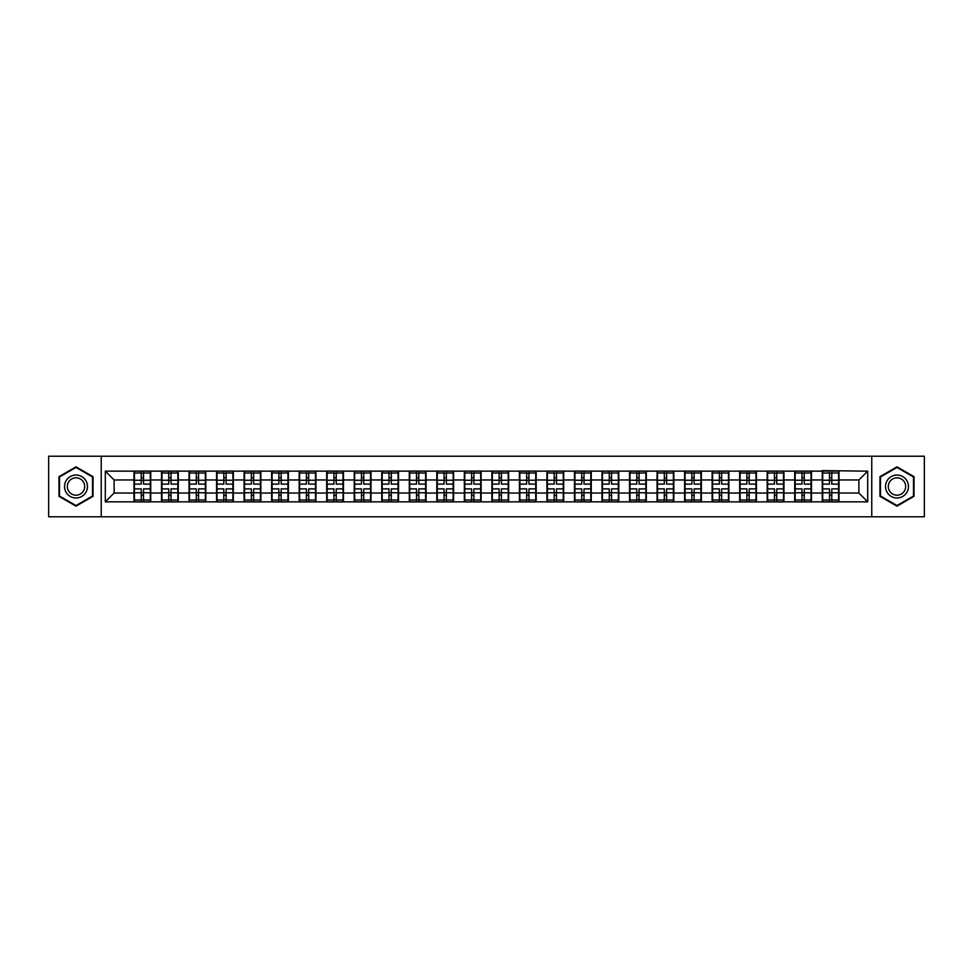 <?xml version="1.0" encoding="UTF-8"?>
<svg xmlns="http://www.w3.org/2000/svg" width="973" height="973" viewBox="0 0 973 973"><rect width="100%" height="100%" fill="white"/><g stroke="black" fill="none" stroke-linecap="round" stroke-linejoin="round"><path stroke-width="1.46" d="M871.759 516.772L924.35 516.772L924.35 456.228L871.759 456.228L871.759 516.772L101.241 516.772L101.241 456.228L48.65 456.228L48.65 516.772L101.241 516.772M871.759 456.228L101.241 456.228M858.879 493.031L858.879 479.969L839.018 479.969L839.018 493.031L858.879 493.031L867.697 501.849L867.697 471.151L822.258 470.616L822.258 479.969L811.494 479.969L811.494 493.031L822.258 493.031L822.258 479.969M867.697 501.849L105.303 501.849L105.303 471.151L133.982 471.151L133.982 479.969L114.121 479.969L114.121 493.031L133.982 493.031L133.982 479.969M822.258 471.151L133.982 471.151M822.258 493.031L822.258 501.849M811.494 493.031L811.494 501.849M811.494 471.151L811.494 479.969M783.958 493.031L794.722 493.031L794.722 479.969L783.958 479.969L783.958 501.849M794.722 493.031L794.722 501.849M794.722 471.151L794.722 479.969M783.958 471.151L783.958 479.969M756.422 493.031L767.198 493.031L767.198 479.969L756.422 479.969L756.422 501.849M767.198 493.031L767.198 501.849M767.198 471.151L767.198 479.969M756.422 471.151L756.422 479.969M728.899 493.031L739.662 493.031L739.662 479.969L728.899 479.969L728.899 501.849M739.662 493.031L739.662 501.849M739.662 471.151L739.662 479.969M728.899 471.151L728.899 479.969M701.363 493.031L712.127 493.031L712.127 479.969L701.363 479.969L701.363 501.849M712.127 493.031L712.127 501.849M712.127 471.151L712.127 479.969M701.363 471.151L701.363 479.969M673.839 493.031L684.603 493.031L684.603 479.969L673.839 479.969L673.839 501.849M684.603 493.031L684.603 501.849M684.603 471.151L684.603 479.969M673.839 471.151L673.839 479.969M646.303 493.031L657.067 493.031L657.067 479.969L646.303 479.969L646.303 501.849M657.067 493.031L657.067 501.849M657.067 471.151L657.067 479.969M646.303 471.151L646.303 479.969M618.767 493.031L629.543 493.031L629.543 479.969L618.767 479.969L618.767 501.849M629.543 493.031L629.543 501.849M629.543 471.151L629.543 479.969M618.767 471.151L618.767 479.969M591.243 493.031L602.007 493.031L602.007 479.969L591.243 479.969L591.243 501.849M602.007 493.031L602.007 501.849M602.007 471.151L602.007 479.969M591.243 471.151L591.243 479.969M563.708 493.031L574.471 493.031L574.471 479.969L563.708 479.969L563.708 501.849M574.471 493.031L574.471 501.849M574.471 471.151L574.471 479.969M563.708 471.151L563.708 479.969M536.184 493.031L546.948 493.031L546.948 479.969L536.184 479.969L536.184 501.849M546.948 493.031L546.948 501.849M546.948 471.151L546.948 479.969M536.184 471.151L536.184 479.969M508.648 493.031L519.412 493.031L519.412 479.969L508.648 479.969L508.648 501.849M519.412 493.031L519.412 501.849M519.412 471.151L519.412 479.969M508.648 471.151L508.648 479.969M481.112 493.031L491.888 493.031L491.888 479.969L481.112 479.969L481.112 501.849M491.888 493.031L491.888 501.849M491.888 471.151L491.888 479.969M481.112 471.151L481.112 479.969M453.588 493.031L464.352 493.031L464.352 479.969L453.588 479.969L453.588 501.849M464.352 493.031L464.352 501.849M464.352 471.151L464.352 479.969M453.588 471.151L453.588 479.969M426.052 493.031L436.816 493.031L436.816 479.969L426.052 479.969L426.052 501.849M436.816 493.031L436.816 501.849M436.816 471.151L436.816 479.969M426.052 471.151L426.052 479.969M398.529 493.031L409.292 493.031L409.292 479.969L398.529 479.969L398.529 501.849M409.292 493.031L409.292 501.849M409.292 471.151L409.292 479.969M398.529 471.151L398.529 479.969M370.993 493.031L381.757 493.031L381.757 479.969L370.993 479.969L370.993 501.849M381.757 493.031L381.757 501.849M381.757 471.151L381.757 479.969M370.993 471.151L370.993 479.969M343.457 493.031L354.233 493.031L354.233 479.969L343.457 479.969L343.457 501.849M354.233 493.031L354.233 501.849M354.233 471.151L354.233 479.969M343.457 471.151L343.457 479.969M315.933 493.031L326.697 493.031L326.697 479.969L315.933 479.969L315.933 501.849M326.697 493.031L326.697 501.849M326.697 471.151L326.697 479.969M315.933 471.151L315.933 479.969M288.397 493.031L299.161 493.031L299.161 479.969L288.397 479.969L288.397 501.849M299.161 493.031L299.161 501.849M299.161 471.151L299.161 479.969M288.397 471.151L288.397 479.969M260.873 493.031L271.637 493.031L271.637 479.969L260.873 479.969L260.873 501.849M271.637 493.031L271.637 501.849M271.637 471.151L271.637 479.969M260.873 471.151L260.873 479.969M233.338 493.031L244.101 493.031L244.101 479.969L233.338 479.969L233.338 501.849M244.101 493.031L244.101 501.849M244.101 471.151L244.101 479.969M233.338 471.151L233.338 479.969M205.802 493.031L216.578 493.031L216.578 479.969L205.802 479.969L205.802 501.849M216.578 493.031L216.578 501.849M216.578 471.151L216.578 479.969M205.802 471.151L205.802 479.969M178.278 493.031L189.042 493.031L189.042 479.969L178.278 479.969L178.278 501.849M189.042 493.031L189.042 501.849M189.042 471.151L189.042 479.969M178.278 471.151L178.278 479.969M150.742 493.031L161.506 493.031L161.506 479.969L150.742 479.969L150.742 501.849M161.506 493.031L161.506 501.849M161.506 471.151L161.506 479.969M150.742 471.151L150.742 479.969M133.982 493.031L133.982 501.849M114.121 493.031L105.303 501.849M105.303 471.151L114.121 479.969M839.018 493.031L839.018 501.849M839.018 471.151L839.018 479.969M867.697 471.151L858.879 479.969M76.003 466.833L58.976 476.673L58.976 496.327L76.003 506.167L93.031 496.327L93.031 476.673L76.003 466.833M879.969 496.327L896.997 506.167L914.024 496.327L914.024 476.673L896.997 466.833L879.969 476.673L879.969 496.327M134.42 480.248L141.219 480.248L141.219 471.054L134.42 471.054L134.42 488.884L141.219 488.884L141.219 492.752L143.505 492.739L143.505 488.884L150.304 488.884L150.304 471.054L143.505 471.054L143.505 473L150.304 473M141.219 477.694L143.505 477.694M143.505 473.267L141.219 473.267M134.42 484.116L141.219 484.116L141.219 480.248L143.505 480.261L143.505 484.116L150.304 484.116M134.42 473L141.219 473M141.219 499.733L143.505 499.733M141.219 495.306L143.505 495.306M134.42 501.946L141.219 501.946L141.219 500L134.42 500L134.42 501.946M134.42 488.884L134.42 492.752L141.219 492.752L141.219 500M134.42 492.752L134.42 500M150.304 488.884L150.304 501.946L143.505 501.946L143.505 500L150.304 500M150.304 492.752L143.505 492.752L143.505 500M150.304 480.248L143.505 480.248L143.505 473M161.956 480.248L168.743 480.248L168.743 471.054L161.956 471.054L161.956 488.884L168.743 488.884L168.743 492.752L171.041 492.739L171.041 488.884L177.84 488.884L177.84 471.054L171.041 471.054L171.041 473L177.84 473M168.743 477.694L171.041 477.694M171.041 473.267L168.743 473.267M161.956 484.116L168.743 484.116L168.743 480.248L171.041 480.261L171.041 484.116L177.84 484.116M161.956 473L168.743 473M168.743 499.733L171.041 499.733M168.743 495.306L171.041 495.306M161.956 501.946L168.743 501.946L168.743 500L161.956 500L161.956 501.946M161.956 488.884L161.956 492.752L168.743 492.752L168.743 500M161.956 492.752L161.956 500M177.84 488.884L177.84 501.946L171.041 501.946L171.041 500L177.84 500M177.84 492.752L171.041 492.752L171.041 500M177.84 480.248L171.041 480.248L171.041 473M189.48 480.248L196.278 480.248L196.278 471.054L189.48 471.054L189.48 488.884L196.278 488.884L196.278 492.752L198.565 492.739L198.565 488.884L205.364 488.884L205.364 471.054L198.565 471.054L198.565 473L205.364 473M196.278 477.694L198.565 477.694M198.565 473.267L196.278 473.267M189.48 484.116L196.278 484.116L196.278 480.248L198.565 480.261L198.565 484.116L205.364 484.116M189.48 473L196.278 473M196.278 499.733L198.565 499.733M196.278 495.306L198.565 495.306M189.48 501.946L196.278 501.946L196.278 500L189.48 500L189.48 501.946M189.48 488.884L189.48 492.752L196.278 492.752L196.278 500M189.48 492.752L189.48 500M205.364 488.884L205.364 501.946L198.565 501.946L198.565 500L205.364 500M205.364 492.752L198.565 492.752L198.565 500M205.364 480.248L198.565 480.248L198.565 473M217.015 480.248L223.802 480.248L223.802 471.054L217.015 471.054L217.015 488.884L223.802 488.884L223.802 492.752L226.101 492.739L226.101 488.884L232.9 488.884L232.9 471.054L226.101 471.054L226.101 473L232.9 473M223.802 477.694L226.101 477.694M226.101 473.267L223.802 473.267M217.015 484.116L223.802 484.116L223.802 480.248L226.101 480.261L226.101 484.116L232.9 484.116M217.015 473L223.802 473M223.802 499.733L226.101 499.733M223.802 495.306L226.101 495.306M217.015 501.946L223.802 501.946L223.802 500L217.015 500L217.015 501.946M217.015 488.884L217.015 492.752L223.802 492.752L223.802 500M217.015 492.752L217.015 500M232.9 488.884L232.9 501.946L226.101 501.946L226.101 500L232.9 500M232.9 492.752L226.101 492.752L226.101 500M232.9 480.248L226.101 480.248L226.101 473M244.539 480.248L251.338 480.248L251.338 471.054L244.539 471.054L244.539 488.884L251.338 488.884L251.338 492.752L253.637 492.739L253.637 488.884L260.423 488.884L260.423 471.054L253.637 471.054L253.637 473L260.423 473M251.338 477.694L253.637 477.694M253.637 473.267L251.338 473.267M244.539 484.116L251.338 484.116L251.338 480.248L253.637 480.261L253.637 484.116L260.423 484.116M244.539 473L251.338 473M251.338 499.733L253.637 499.733M251.338 495.306L253.637 495.306M244.539 501.946L251.338 501.946L251.338 500L244.539 500L244.539 501.946M244.539 488.884L244.539 492.752L251.338 492.752L251.338 500M244.539 492.752L244.539 500M260.423 488.884L260.423 501.946L253.637 501.946L253.637 500L260.423 500M260.423 492.752L253.637 492.752L253.637 500M260.423 480.248L253.637 480.248L253.637 473M272.075 480.248L278.874 480.248L278.874 471.054L272.075 471.054L272.075 488.884L278.874 488.884L278.874 492.752L281.161 492.739L281.161 488.884L287.959 488.884L287.959 471.054L281.161 471.054L281.161 473L287.959 473M278.874 477.694L281.161 477.694M281.161 473.267L278.874 473.267M272.075 484.116L278.874 484.116L278.874 480.248L281.161 480.261L281.161 484.116L287.959 484.116M272.075 473L278.874 473M278.874 499.733L281.161 499.733M278.874 495.306L281.161 495.306M272.075 501.946L278.874 501.946L278.874 500L272.075 500L272.075 501.946M272.075 488.884L272.075 492.752L278.874 492.752L278.874 500M272.075 492.752L272.075 500M287.959 488.884L287.959 501.946L281.161 501.946L281.161 500L287.959 500M287.959 492.752L281.161 492.752L281.161 500M287.959 480.248L281.161 480.248L281.161 473M85.94 480.759A11.469 11.469 0 0 0 70.275 476.563A11.469 11.469 0 0 0 66.067 492.241A11.469 11.469 0 0 0 81.744 496.437A11.469 11.469 0 0 0 85.94 480.759M83.532 482.158A8.684 8.684 0 0 0 71.661 478.984A8.684 8.684 0 0 0 68.487 490.842A8.684 8.684 0 0 0 80.345 494.016A8.684 8.684 0 0 0 83.532 482.158M76.003 505.559L59.499 496.023L59.499 476.977L76.003 467.441L92.508 476.977L92.508 496.023L76.003 505.559M906.933 480.759A11.469 11.469 0 0 0 891.256 476.563A11.469 11.469 0 0 0 887.06 492.241A11.469 11.469 0 0 0 902.725 496.437A11.469 11.469 0 0 0 906.933 480.759M904.513 482.158A8.684 8.684 0 0 0 892.655 478.984A8.684 8.684 0 0 0 889.468 490.842A8.684 8.684 0 0 0 901.339 494.016A8.684 8.684 0 0 0 904.513 482.158M896.997 505.559L880.492 496.023L880.492 476.977L896.997 467.441L913.501 476.977L913.501 496.023L896.997 505.559M299.611 480.248L306.398 480.248L306.398 471.054L299.611 471.054L299.611 488.884L306.398 488.884L306.398 492.752L308.696 492.739L308.696 488.884L315.495 488.884L315.495 471.054L308.696 471.054L308.696 473L315.495 473M306.398 477.694L308.696 477.694M308.696 473.267L306.398 473.267M299.611 484.116L306.398 484.116L306.398 480.248L308.696 480.261L308.696 484.116L315.495 484.116M299.611 473L306.398 473M306.398 499.733L308.696 499.733M306.398 495.306L308.696 495.306M299.611 501.946L306.398 501.946L306.398 500L299.611 500L299.611 501.946M299.611 488.884L299.611 492.752L306.398 492.752L306.398 500M299.611 492.752L299.611 500M315.495 488.884L315.495 501.946L308.696 501.946L308.696 500L315.495 500M315.495 492.752L308.696 492.752L308.696 500M315.495 480.248L308.696 480.248L308.696 473M327.135 480.248L333.934 480.248L333.934 471.054L327.135 471.054L327.135 488.884L333.934 488.884L333.934 492.752L336.22 492.739L336.22 488.884L343.019 488.884L343.019 471.054L336.22 471.054L336.22 473L343.019 473M333.934 477.694L336.22 477.694M336.22 473.267L333.934 473.267M327.135 484.116L333.934 484.116L333.934 480.248L336.22 480.261L336.22 484.116L343.019 484.116M327.135 473L333.934 473M333.934 499.733L336.22 499.733M333.934 495.306L336.22 495.306M327.135 501.946L333.934 501.946L333.934 500L327.135 500L327.135 501.946M327.135 488.884L327.135 492.752L333.934 492.752L333.934 500M327.135 492.752L327.135 500M343.019 488.884L343.019 501.946L336.22 501.946L336.22 500L343.019 500M343.019 492.752L336.22 492.752L336.22 500M343.019 480.248L336.22 480.248L336.22 473M354.671 480.248L361.457 480.248L361.457 471.054L354.671 471.054L354.671 488.884L361.457 488.884L361.457 492.752L363.756 492.739L363.756 488.884L370.555 488.884L370.555 471.054L363.756 471.054L363.756 473L370.555 473M361.457 477.694L363.756 477.694M363.756 473.267L361.457 473.267M354.671 484.116L361.457 484.116L361.457 480.248L363.756 480.261L363.756 484.116L370.555 484.116M354.671 473L361.457 473M361.457 499.733L363.756 499.733M361.457 495.306L363.756 495.306M354.671 501.946L361.457 501.946L361.457 500L354.671 500L354.671 501.946M354.671 488.884L354.671 492.752L361.457 492.752L361.457 500M354.671 492.752L354.671 500M370.555 488.884L370.555 501.946L363.756 501.946L363.756 500L370.555 500M370.555 492.752L363.756 492.752L363.756 500M370.555 480.248L363.756 480.248L363.756 473M382.194 480.248L388.993 480.248L388.993 471.054L382.194 471.054L382.194 488.884L388.993 488.884L388.993 492.752L391.292 492.739L391.292 488.884L398.079 488.884L398.079 471.054L391.292 471.054L391.292 473L398.079 473M388.993 477.694L391.292 477.694M391.292 473.267L388.993 473.267M382.194 484.116L388.993 484.116L388.993 480.248L391.292 480.261L391.292 484.116L398.079 484.116M382.194 473L388.993 473M388.993 499.733L391.292 499.733M388.993 495.306L391.292 495.306M382.194 501.946L388.993 501.946L388.993 500L382.194 500L382.194 501.946M382.194 488.884L382.194 492.752L388.993 492.752L388.993 500M382.194 492.752L382.194 500M398.079 488.884L398.079 501.946L391.292 501.946L391.292 500L398.079 500M398.079 492.752L391.292 492.752L391.292 500M398.079 480.248L391.292 480.248L391.292 473M409.73 480.248L416.529 480.248L416.529 471.054L409.73 471.054L409.73 488.884L416.529 488.884L416.529 492.752L418.816 492.739L418.816 488.884L425.615 488.884L425.615 471.054L418.816 471.054L418.816 473L425.615 473M416.529 477.694L418.816 477.694M418.816 473.267L416.529 473.267M409.73 484.116L416.529 484.116L416.529 480.248L418.816 480.261L418.816 484.116L425.615 484.116M409.73 473L416.529 473M416.529 499.733L418.816 499.733M416.529 495.306L418.816 495.306M409.73 501.946L416.529 501.946L416.529 500L409.73 500L409.73 501.946M409.73 488.884L409.73 492.752L416.529 492.752L416.529 500M409.73 492.752L409.73 500M425.615 488.884L425.615 501.946L418.816 501.946L418.816 500L425.615 500M425.615 492.752L418.816 492.752L418.816 500M425.615 480.248L418.816 480.248L418.816 473M437.266 480.248L444.053 480.248L444.053 471.054L437.266 471.054L437.266 488.884L444.053 488.884L444.053 492.752L446.352 492.739L446.352 488.884L453.15 488.884L453.15 471.054L446.352 471.054L446.352 473L453.15 473M444.053 477.694L446.352 477.694M446.352 473.267L444.053 473.267M437.266 484.116L444.053 484.116L444.053 480.248L446.352 480.261L446.352 484.116L453.15 484.116M437.266 473L444.053 473M444.053 499.733L446.352 499.733M444.053 495.306L446.352 495.306M437.266 501.946L444.053 501.946L444.053 500L437.266 500L437.266 501.946M437.266 488.884L437.266 492.752L444.053 492.752L444.053 500M437.266 492.752L437.266 500M453.15 488.884L453.15 501.946L446.352 501.946L446.352 500L453.15 500M453.15 492.752L446.352 492.752L446.352 500M453.15 480.248L446.352 480.248L446.352 473M464.79 480.248L471.589 480.248L471.589 471.054L464.79 471.054L464.79 488.884L471.589 488.884L471.589 492.752L473.887 492.739L473.887 488.884L480.674 488.884L480.674 471.054L473.887 471.054L473.887 473L480.674 473M471.589 477.694L473.887 477.694M473.887 473.267L471.589 473.267M464.79 484.116L471.589 484.116L471.589 480.248L473.887 480.261L473.887 484.116L480.674 484.116M464.79 473L471.589 473M471.589 499.733L473.887 499.733M471.589 495.306L473.887 495.306M464.79 501.946L471.589 501.946L471.589 500L464.79 500L464.79 501.946M464.79 488.884L464.79 492.752L471.589 492.752L471.589 500M464.79 492.752L464.79 500M480.674 488.884L480.674 501.946L473.887 501.946L473.887 500L480.674 500M480.674 492.752L473.887 492.752L473.887 500M480.674 480.248L473.887 480.248L473.887 473M492.326 480.248L499.113 480.248L499.113 471.054L492.326 471.054L492.326 488.884L499.113 488.884L499.113 492.752L501.411 492.739L501.411 488.884L508.21 488.884L508.21 471.054L501.411 471.054L501.411 473L508.21 473M499.113 477.694L501.411 477.694M501.411 473.267L499.113 473.267M492.326 484.116L499.113 484.116L499.113 480.248L501.411 480.261L501.411 484.116L508.21 484.116M492.326 473L499.113 473M499.113 499.733L501.411 499.733M499.113 495.306L501.411 495.306M492.326 501.946L499.113 501.946L499.113 500L492.326 500L492.326 501.946M492.326 488.884L492.326 492.752L499.113 492.752L499.113 500M492.326 492.752L492.326 500M508.21 488.884L508.21 501.946L501.411 501.946L501.411 500L508.21 500M508.21 492.752L501.411 492.752L501.411 500M508.21 480.248L501.411 480.248L501.411 473M519.85 480.248L526.648 480.248L526.648 471.054L519.85 471.054L519.85 488.884L526.648 488.884L526.648 492.752L528.947 492.739L528.947 488.884L535.734 488.884L535.734 471.054L528.947 471.054L528.947 473L535.734 473M526.648 477.694L528.947 477.694M528.947 473.267L526.648 473.267M519.85 484.116L526.648 484.116L526.648 480.248L528.947 480.261L528.947 484.116L535.734 484.116M519.85 473L526.648 473M526.648 499.733L528.947 499.733M526.648 495.306L528.947 495.306M519.85 501.946L526.648 501.946L526.648 500L519.85 500L519.85 501.946M519.85 488.884L519.85 492.752L526.648 492.752L526.648 500M519.85 492.752L519.85 500M535.734 488.884L535.734 501.946L528.947 501.946L528.947 500L535.734 500M535.734 492.752L528.947 492.752L528.947 500M535.734 480.248L528.947 480.248L528.947 473M547.385 480.248L554.184 480.248L554.184 471.054L547.385 471.054L547.385 488.884L554.184 488.884L554.184 492.752L556.471 492.739L556.471 488.884L563.27 488.884L563.27 471.054L556.471 471.054L556.471 473L563.27 473M554.184 477.694L556.471 477.694M556.471 473.267L554.184 473.267M547.385 484.116L554.184 484.116L554.184 480.248L556.471 480.261L556.471 484.116L563.27 484.116M547.385 473L554.184 473M554.184 499.733L556.471 499.733M554.184 495.306L556.471 495.306M547.385 501.946L554.184 501.946L554.184 500L547.385 500L547.385 501.946M547.385 488.884L547.385 492.752L554.184 492.752L554.184 500M547.385 492.752L547.385 500M563.27 488.884L563.27 501.946L556.471 501.946L556.471 500L563.27 500M563.27 492.752L556.471 492.752L556.471 500M563.27 480.248L556.471 480.248L556.471 473M574.921 480.248L581.708 480.248L581.708 471.054L574.921 471.054L574.921 488.884L581.708 488.884L581.708 492.752L584.007 492.739L584.007 488.884L590.806 488.884L590.806 471.054L584.007 471.054L584.007 473L590.806 473M581.708 477.694L584.007 477.694M584.007 473.267L581.708 473.267M574.921 484.116L581.708 484.116L581.708 480.248L584.007 480.261L584.007 484.116L590.806 484.116M574.921 473L581.708 473M581.708 499.733L584.007 499.733M581.708 495.306L584.007 495.306M574.921 501.946L581.708 501.946L581.708 500L574.921 500L574.921 501.946M574.921 488.884L574.921 492.752L581.708 492.752L581.708 500M574.921 492.752L574.921 500M590.806 488.884L590.806 501.946L584.007 501.946L584.007 500L590.806 500M590.806 492.752L584.007 492.752L584.007 500M590.806 480.248L584.007 480.248L584.007 473M602.445 480.248L609.244 480.248L609.244 471.054L602.445 471.054L602.445 488.884L609.244 488.884L609.244 492.752L611.543 492.739L611.543 488.884L618.329 488.884L618.329 471.054L611.543 471.054L611.543 473L618.329 473M609.244 477.694L611.543 477.694M611.543 473.267L609.244 473.267M602.445 484.116L609.244 484.116L609.244 480.248L611.543 480.261L611.543 484.116L618.329 484.116M602.445 473L609.244 473M609.244 499.733L611.543 499.733M609.244 495.306L611.543 495.306M602.445 501.946L609.244 501.946L609.244 500L602.445 500L602.445 501.946M602.445 488.884L602.445 492.752L609.244 492.752L609.244 500M602.445 492.752L602.445 500M618.329 488.884L618.329 501.946L611.543 501.946L611.543 500L618.329 500M618.329 492.752L611.543 492.752L611.543 500M618.329 480.248L611.543 480.248L611.543 473M629.981 480.248L636.78 480.248L636.78 471.054L629.981 471.054L629.981 488.884L636.78 488.884L636.78 492.752L639.066 492.739L639.066 488.884L645.865 488.884L645.865 471.054L639.066 471.054L639.066 473L645.865 473M636.78 477.694L639.066 477.694M639.066 473.267L636.78 473.267M629.981 484.116L636.78 484.116L636.78 480.248L639.066 480.261L639.066 484.116L645.865 484.116M629.981 473L636.78 473M636.78 499.733L639.066 499.733M636.78 495.306L639.066 495.306M629.981 501.946L636.78 501.946L636.78 500L629.981 500L629.981 501.946M629.981 488.884L629.981 492.752L636.78 492.752L636.78 500M629.981 492.752L629.981 500M645.865 488.884L645.865 501.946L639.066 501.946L639.066 500L645.865 500M645.865 492.752L639.066 492.752L639.066 500M645.865 480.248L639.066 480.248L639.066 473M657.505 480.248L664.304 480.248L664.304 471.054L657.505 471.054L657.505 488.884L664.304 488.884L664.304 492.752L666.602 492.739L666.602 488.884L673.389 488.884L673.389 471.054L666.602 471.054L666.602 473L673.389 473M664.304 477.694L666.602 477.694M666.602 473.267L664.304 473.267M657.505 484.116L664.304 484.116L664.304 480.248L666.602 480.261L666.602 484.116L673.389 484.116M657.505 473L664.304 473M664.304 499.733L666.602 499.733M664.304 495.306L666.602 495.306M657.505 501.946L664.304 501.946L664.304 500L657.505 500L657.505 501.946M657.505 488.884L657.505 492.752L664.304 492.752L664.304 500M657.505 492.752L657.505 500M673.389 488.884L673.389 501.946L666.602 501.946L666.602 500L673.389 500M673.389 492.752L666.602 492.752L666.602 500M673.389 480.248L666.602 480.248L666.602 473M685.041 480.248L691.839 480.248L691.839 471.054L685.041 471.054L685.041 488.884L691.839 488.884L691.839 492.752L694.126 492.739L694.126 488.884L700.925 488.884L700.925 471.054L694.126 471.054L694.126 473L700.925 473M691.839 477.694L694.126 477.694M694.126 473.267L691.839 473.267M685.041 484.116L691.839 484.116L691.839 480.248L694.126 480.261L694.126 484.116L700.925 484.116M685.041 473L691.839 473M691.839 499.733L694.126 499.733M691.839 495.306L694.126 495.306M685.041 501.946L691.839 501.946L691.839 500L685.041 500L685.041 501.946M685.041 488.884L685.041 492.752L691.839 492.752L691.839 500M685.041 492.752L685.041 500M700.925 488.884L700.925 501.946L694.126 501.946L694.126 500L700.925 500M700.925 492.752L694.126 492.752L694.126 500M700.925 480.248L694.126 480.248L694.126 473M712.577 480.248L719.363 480.248L719.363 471.054L712.577 471.054L712.577 488.884L719.363 488.884L719.363 492.752L721.662 492.739L721.662 488.884L728.461 488.884L728.461 471.054L721.662 471.054L721.662 473L728.461 473M719.363 477.694L721.662 477.694M721.662 473.267L719.363 473.267M712.577 484.116L719.363 484.116L719.363 480.248L721.662 480.261L721.662 484.116L728.461 484.116M712.577 473L719.363 473M719.363 499.733L721.662 499.733M719.363 495.306L721.662 495.306M712.577 501.946L719.363 501.946L719.363 500L712.577 500L712.577 501.946M712.577 488.884L712.577 492.752L719.363 492.752L719.363 500M712.577 492.752L712.577 500M728.461 488.884L728.461 501.946L721.662 501.946L721.662 500L728.461 500M728.461 492.752L721.662 492.752L721.662 500M728.461 480.248L721.662 480.248L721.662 473M740.1 480.248L746.899 480.248L746.899 471.054L740.1 471.054L740.1 488.884L746.899 488.884L746.899 492.752L749.198 492.739L749.198 488.884L755.985 488.884L755.985 471.054L749.198 471.054L749.198 473L755.985 473M746.899 477.694L749.198 477.694M749.198 473.267L746.899 473.267M740.1 484.116L746.899 484.116L746.899 480.248L749.198 480.261L749.198 484.116L755.985 484.116M740.1 473L746.899 473M746.899 499.733L749.198 499.733M746.899 495.306L749.198 495.306M740.1 501.946L746.899 501.946L746.899 500L740.1 500L740.1 501.946M740.1 488.884L740.1 492.752L746.899 492.752L746.899 500M740.1 492.752L740.1 500M755.985 488.884L755.985 501.946L749.198 501.946L749.198 500L755.985 500M755.985 492.752L749.198 492.752L749.198 500M755.985 480.248L749.198 480.248L749.198 473M767.636 480.248L774.435 480.248L774.435 471.054L767.636 471.054L767.636 488.884L774.435 488.884L774.435 492.752L776.722 492.739L776.722 488.884L783.52 488.884L783.52 471.054L776.722 471.054L776.722 473L783.52 473M774.435 477.694L776.722 477.694M776.722 473.267L774.435 473.267M767.636 484.116L774.435 484.116L774.435 480.248L776.722 480.261L776.722 484.116L783.52 484.116M767.636 473L774.435 473M774.435 499.733L776.722 499.733M774.435 495.306L776.722 495.306M767.636 501.946L774.435 501.946L774.435 500L767.636 500L767.636 501.946M767.636 488.884L767.636 492.752L774.435 492.752L774.435 500M767.636 492.752L767.636 500M783.52 488.884L783.52 501.946L776.722 501.946L776.722 500L783.52 500M783.52 492.752L776.722 492.752L776.722 500M783.52 480.248L776.722 480.248L776.722 473M795.16 480.248L801.959 480.248L801.959 471.054L795.16 471.054L795.16 488.884L801.959 488.884L801.959 492.752L804.257 492.739L804.257 488.884L811.044 488.884L811.044 471.054L804.257 471.054L804.257 473L811.044 473M801.959 477.694L804.257 477.694M804.257 473.267L801.959 473.267M795.16 484.116L801.959 484.116L801.959 480.248L804.257 480.261L804.257 484.116L811.044 484.116M795.16 473L801.959 473M801.959 499.733L804.257 499.733M801.959 495.306L804.257 495.306M795.16 501.946L801.959 501.946L801.959 500L795.16 500L795.16 501.946M795.16 488.884L795.16 492.752L801.959 492.752L801.959 500M795.16 492.752L795.16 500M811.044 488.884L811.044 501.946L804.257 501.946L804.257 500L811.044 500M811.044 492.752L804.257 492.752L804.257 500M811.044 480.248L804.257 480.248L804.257 473M822.696 480.248L829.495 480.248L829.495 471.054L822.696 471.054L822.696 488.884L829.495 488.884L829.495 492.752L831.781 492.739L831.781 488.884L838.58 488.884L838.58 471.054L831.781 471.054L831.781 473L838.58 473M829.495 477.694L831.781 477.694M831.781 473.267L829.495 473.267M822.696 484.116L829.495 484.116L829.495 480.248L831.781 480.261L831.781 484.116L838.58 484.116M822.696 473L829.495 473M829.495 499.733L831.781 499.733M829.495 495.306L831.781 495.306M822.696 501.946L829.495 501.946L829.495 500L822.696 500L822.696 501.946M822.696 488.884L822.696 492.752L829.495 492.752L829.495 500M822.696 492.752L822.696 500M838.58 488.884L838.58 501.946L831.781 501.946L831.781 500L838.58 500M838.58 492.752L831.781 492.752L831.781 500M838.58 480.248L831.781 480.248L831.781 473"/></g></svg>
